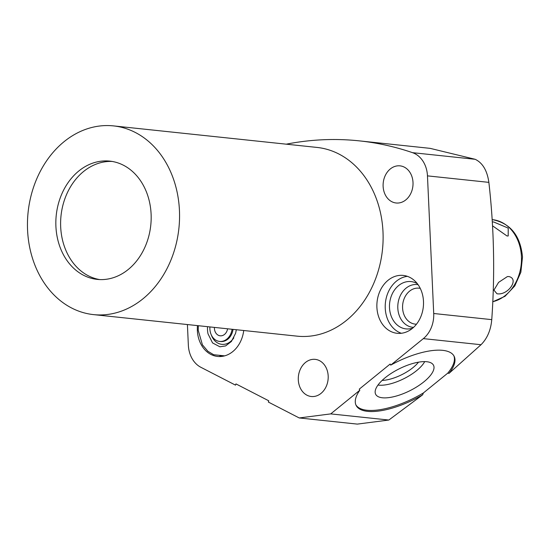 <?xml version="1.0" encoding="UTF-8"?>
<svg xmlns="http://www.w3.org/2000/svg" width="550" height="550" viewBox="0 0 550 550"><rect width="100%" height="100%" fill="white"/><g stroke="black" fill="none" stroke-linecap="round" stroke-linejoin="round"><path stroke-width="0.82" d="M355.884 404.882A54.821 20.639 153.4 0 0 423.431 392.92L422.62 394.831A54.821 20.639 -26.6 0 1 356.139 405.439A54.821 20.639 -26.6 0 1 359.803 390.252L359.253 389.152L390.163 364.031L390.713 365.131L423.342 338.621A26.978 21.56 -84 0 0 433.716 313.5L491.755 319.639C495.021 273.68 494.058 227.92 488.868 182.366C487.183 170.541 482.618 162.855 475.166 159.294L430.155 148.363L359.274 140.862A377.685 301.812 -84 0 0 286.261 144.176M388.822 420.042L330.715 413.896L299.221 417.952L357.328 424.105L388.822 420.042L422.62 394.831M491.755 319.639C490.834 330.11 487.252 338.477 481.016 344.719L449.013 373.374L447.748 373.154A54.821 20.639 153.4 0 0 453.832 355.726M423.431 392.92L447.748 373.154M397.224 165.887A18.672 14.919 -84 0 0 383.109 184.601A18.672 14.919 -84 0 0 396.096 202.984A18.672 14.919 -84 0 0 398.908 202.957A18.672 14.919 -84 0 0 413.022 184.243A18.672 14.919 -84 0 0 400.029 165.853A18.672 14.919 -84 0 0 397.224 165.887M187.413 324.548L188.347 345.125A26.978 21.56 -84 0 0 200.874 367.297L235.517 385.138L235.964 383.907L268.778 400.812L268.331 402.043L299.221 417.952M488.868 182.366L427.467 175.869A26.978 21.56 -84 0 0 412.521 152.666A377.685 301.812 -84 0 0 359.274 140.862M427.467 175.869L433.716 313.5M330.715 413.896L359.803 390.252M312.4 359.397A18.672 14.919 -84 0 0 298.286 378.111A18.672 14.919 -84 0 0 311.279 396.502A18.672 14.919 -84 0 0 314.084 396.467A18.672 14.919 -84 0 0 328.199 377.754A18.672 14.919 -84 0 0 315.205 359.363A18.672 14.919 -84 0 0 312.4 359.397M93.521 314.614L297.076 336.153A94.889 75.824 -84 0 0 311.334 335.981A94.889 75.824 96 0 0 383.068 240.886A94.889 75.824 96 0 0 317.048 147.434L113.493 125.895A94.889 75.824 96 0 1 179.513 219.347A94.889 75.824 96 0 1 107.786 314.442A94.889 75.824 -84 0 1 93.521 314.614A94.889 75.824 -84 0 1 27.5 221.162A94.889 75.824 -84 0 1 99.227 126.067A94.889 75.824 96 0 1 113.493 125.895M401.507 333.252A29.102 23.258 96 0 1 397.134 333.3A29.102 23.258 96 0 1 376.881 304.638A29.102 23.258 96 0 1 398.881 275.474A29.102 23.258 96 0 1 403.253 275.419A29.102 23.258 96 0 1 423.507 304.081A29.102 23.258 96 0 1 401.507 333.252M243.726 330.509A29.102 23.258 96 0 1 221.973 356.393A29.102 23.258 96 0 1 217.594 356.448A29.102 23.258 96 0 1 197.478 325.614M106.191 279.29A59.469 47.52 96 0 1 97.247 279.393A59.469 47.52 96 0 1 55.866 220.825A59.469 47.52 96 0 1 100.829 161.226A59.469 47.52 96 0 1 109.766 161.116A59.469 47.52 96 0 1 151.147 219.684A59.469 47.52 96 0 1 106.191 279.29M99.639 279.572A59.469 47.52 96 0 1 60.699 219.835A59.469 47.52 96 0 1 105.593 161.728A59.469 47.52 96 0 1 112.138 161.446M390.713 365.131A54.821 20.639 -26.6 0 1 454.128 356.269A54.821 20.639 -26.6 0 1 449.013 373.374M426.766 361.728A32.361 12.182 153.4 0 0 392.879 372.329A32.361 12.182 153.4 0 0 375.293 393.271A32.361 12.182 153.4 0 0 382.394 397.781A32.361 12.182 153.4 0 0 418.564 385.722A32.361 12.182 153.4 0 0 432.919 364.354A32.361 12.182 153.4 0 0 426.766 361.728M378.015 385.041A29.521 11.11 153.4 0 0 378.792 385.144A29.521 11.11 -26.6 0 0 404.614 378.324A29.521 11.11 -26.6 0 0 424.696 361.611M418.522 362.161A26.049 9.804 -26.6 0 1 382.147 380.414M401.356 333.272A29.102 23.258 96 0 1 385.399 302.892A29.102 23.258 96 0 1 407.227 276.354A29.102 23.258 96 0 1 407.378 276.334M417.361 283.704A23.788 19.009 -84 0 0 416.281 283.119A23.788 19.009 -84 0 0 407.461 281.627A23.788 19.009 -84 0 0 389.496 307.697A23.788 19.009 -84 0 0 409.606 328.859A23.788 19.009 -84 0 0 411.476 328.501A23.788 19.009 -84 0 0 412.651 328.157M418.076 284.673A21.484 17.167 -84 0 0 414.04 284.604A21.484 17.167 96 0 0 397.788 306.639A21.484 17.167 96 0 0 413.559 327.36M416.474 324.184A18.074 14.444 96 0 1 415.147 324.115A18.074 14.444 96 0 1 402.572 306.316A18.074 14.444 96 0 1 416.24 288.207A18.074 14.444 -84 0 1 418.956 288.173A18.074 14.444 -84 0 1 420.262 288.386M222.427 356.331A28.573 22.832 96 0 1 220.591 356.228A28.573 22.832 96 0 1 219.814 356.132M236.328 329.725L235.606 333.286L231.413 341.468L225.61 345.916L219.904 346.803L212.554 342.925L208.01 333.822A20.102 16.067 96 0 1 207.508 329.89A20.102 16.067 -84 0 1 207.57 326.686M209.914 326.934A13.956 11.151 -84 0 0 209.887 328.982A13.956 11.151 96 0 0 219.587 341.419A13.956 11.151 96 0 0 232.079 329.278M227.583 328.804A8.305 6.634 96 0 1 220.179 335.803A8.305 6.634 96 0 1 214.411 328.405A8.305 6.634 -84 0 1 214.411 327.408M492.566 225.844L507.004 235.971L508.186 235.971L508.221 228.113L493.721 221.994L492.339 221.925M496.98 293.762C508.056 295.666 519.626 278.884 508.846 276.547L507.389 276.581L498.589 282.377L493.934 290.132L496.98 293.762M423.342 338.621L481.016 344.719M475.166 159.294L412.521 152.666M233.812 337.844A16.61 13.276 96 0 1 211.344 335.026M233.028 329.374A13.956 11.151 96 0 1 220.543 341.522L219.587 341.419M492.195 219.622L492.58 219.663A41.532 33.186 96 0 1 521.441 256.678A41.532 33.186 -84 0 1 492.752 301.709M222.049 356.379L220.591 356.228M198.323 325.703L198.22 330.323L202.421 344.822L207.893 351.285L213.641 354.723L224.627 355.857M492.58 219.663C510.469 223.286 520.444 235.73 522.5 256.988L520.857 272.222L514.779 285.945L505.003 296.306L492.745 301.806"/></g></svg>
